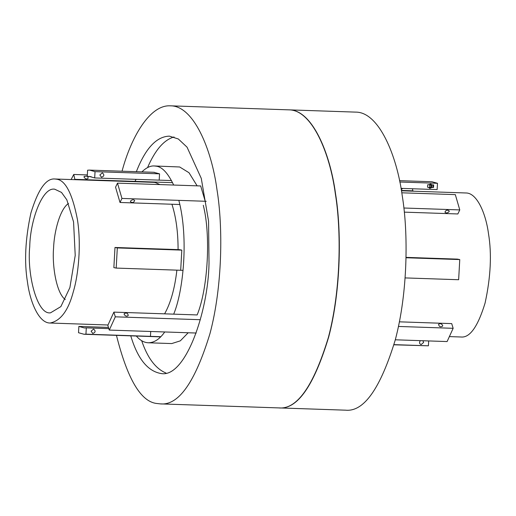 <?xml version="1.0" encoding="UTF-8"?>
<svg xmlns="http://www.w3.org/2000/svg" width="516" height="516" viewBox="0 0 516 516"><rect width="100%" height="100%" fill="white"/><g stroke="black" fill="none" stroke-linecap="round" stroke-linejoin="round"><path stroke-width="0.77" d="M449.662 336.613L461.072 337C469.882 337.903 477.887 326.583 485.085 303.034C490.742 277.034 491.871 253.866 488.471 233.529C485.866 213.811 477.094 192.797 465.909 192.978M422.92 340.741L423.597 342.489L421.12 344.591C419.334 343.798 419.082 342.482 420.359 340.65M393.998 344.636L428.403 345.81L393.953 344.798M428.673 340.934L428.403 345.81M453.616 259.18L449.359 258.987L453.616 259.18M406.021 257.748L459.762 259.574L458.64 279.73L405.092 277.911M406.028 257.374L457.44 259.122L459.762 259.574M431.911 187.495L429.854 188.372L428.48 187.327M428.751 184.773L430.699 184.031L431.95 184.87M399.816 182.013L437.491 183.296L437.136 189.591L401.029 188.366M399.539 180.652L431.989 181.755L437.491 183.296M402.635 188.417L401.261 189.688M449.133 211.612C447.507 213.14 446.108 213.314 444.947 212.134C445.895 210.051 447.314 209.651 449.21 210.947L449.133 211.612M442.663 325.319L442.631 326.138C440.483 327.363 439.135 326.77 438.581 324.358C439.916 323.184 441.277 323.506 442.663 325.319M401.39 190.436L412.942 190.83L412.748 191.165M412.361 188.753L412.942 190.83M398.429 326.447L453.151 328.311L447.108 341.56L395.301 339.799M399.365 321.829L451.713 323.609L453.151 328.311M404.299 212.141L457.847 213.959L459.775 209.915L403.86 208.013M401.783 192.803L455.325 194.622L459.775 209.915M121.131 247.867L125.394 248.061L121.131 247.867M183.064 270.358L116.184 268.081L117.313 247.925L114.984 247.474L113.862 267.63L116.184 268.081M181.813 250.118L117.313 247.925M180.69 270.268L181.813 250.112L179.491 249.66L114.984 247.474M99.846 174.963L102.316 172.86C104.58 174.801 104.303 176.246 101.478 177.207L99.846 174.963M153.723 172.286L159.541 173.834L95.034 171.647L89.532 170.106L87.597 170.203L87.249 176.498L89.184 176.401L94.686 177.943L95.034 171.647M171.499 180.555L94.686 177.943M91.106 176.633L87.249 176.498M91.113 331.182L93.583 329.079C95.847 331.014 95.57 332.465 92.745 333.42L91.113 331.182M78.864 326.415L78.516 332.717L84.018 334.258L85.946 334.162L86.301 327.86L84.366 327.957L78.864 326.415L108.463 327.421M160.811 336.703L85.946 334.162M108.831 328.627L86.301 327.86M200.679 185.966L205.187 201.137M203.285 205.297C210.96 235.096 207.961 288.728 197.151 314.941L113.881 312.122L107.831 325.357L109.276 330.079L115.32 316.824L113.881 312.122M188.185 332.762L180.31 340.857L171.731 343.572L148.273 342.772M141.894 171.886C146.28 167.655 150.414 165.681 154.284 165.965L179.671 166.978L189.011 172.731L197.131 185.844M159.541 173.834L159.186 180.136M150.724 331.485L150.453 336.348M65.255 299.551C56.425 293.178 52.052 265.972 53.574 248.099C54.135 231.6 60.017 208.967 68.518 203.452M29.741 246.59C30.154 221.19 42.131 186.773 54.741 189.211L61.501 192.416L66.835 199.827L73.556 221.893L75.22 255.426L69.886 287.606L60.862 306.614L50.536 312.819C37.029 315.095 26.884 273.951 29.741 246.59M56.496 179.175C65.384 180.11 72.363 193.571 77.432 219.552C81.431 245.042 78.361 274.867 73.42 291.385C68.447 310.374 60.675 320.92 50.091 323.022C38.906 323.197 30.134 302.183 27.529 282.465C24.129 262.134 25.258 238.966 30.915 212.966C38.113 189.417 46.117 178.097 54.928 179L56.496 179.175M54.928 179L153.729 182.354L155.297 182.535L159.921 184.58M171.931 204.246C176.046 217.081 178.097 232.206 178.078 249.621M176.885 270.145C174.763 288.509 170.667 303.079 164.598 313.844M154.284 165.965L156.213 166.184C162.172 166.868 167.99 173.157 173.666 185.05M178.833 200.363C188.837 238.289 183.212 291.546 173.686 314.154M164.727 331.962C159.728 339.109 154.265 342.714 148.35 342.779C144.067 342.605 140.055 340.36 136.321 336.032M134.908 181.38L136.121 179.355M124.182 314.489L124.214 313.67C126.362 312.444 127.71 313.038 128.265 315.45C126.93 316.624 125.569 316.302 124.182 314.489M130.529 201.053C132.154 199.518 133.547 199.344 134.708 200.53C133.767 202.614 132.341 203.007 130.451 201.717L130.529 201.053M87.701 176.517L88.171 178.226C86.817 179.445 85.463 179.117 84.108 177.233L84.147 176.382L87.269 176.143M87.333 174.924L73.749 174.466L71.118 179.549M200.331 319.714L115.32 316.824M196.196 333.033L109.276 330.079M206.219 201.298L121.944 198.428L117.493 183.135L115.552 187.205L120.015 202.478L121.944 198.428M179.826 204.51L120.015 202.478M200.769 185.966L117.493 183.135M74.917 179.678L73.749 174.466M172.563 182.658L75.11 179.342M355.588 112.12C378.738 111.753 396.894 155.245 402.287 196.048C408.259 232.277 408.04 291.933 395.282 339.883C380.382 388.613 363.812 412.045 345.578 410.175L278.834 407.904M279.162 407.917C297.397 409.459 313.896 385.858 328.66 337.129C341.302 289.244 341.489 229.891 335.542 193.777C330.15 152.975 311.993 109.489 288.844 109.85L288.56 109.844M166.023 373.055C155.613 368.708 147.499 357.923 141.674 340.702M147.57 167.577C155.161 150.027 163.985 139.823 174.053 136.972M136.353 171.693C145.46 148.376 156.471 136.521 169.383 136.14L178.33 138.978L187.044 147.163L201.279 178.388L208.561 221.138L209.025 263.341C208.212 311.877 185.47 377.731 161.315 373.571C147.802 371.391 137.624 358.813 130.767 335.845M116.455 335.361C127.497 379.299 141.023 402.016 157.032 403.512L160.276 403.88C178.517 405.75 195.08 382.317 209.98 333.588C222.738 285.638 222.957 225.982 216.991 189.753C211.592 148.95 193.435 105.457 170.286 105.825C149.717 104.664 131.025 137.45 122.04 171.209M160.276 403.88L278.634 407.904C296.868 409.775 313.438 386.342 328.337 337.606C341.095 289.663 341.315 230.007 335.342 193.777C329.95 152.975 311.793 109.482 288.644 109.85M427.674 184.734L429.757 184.902L429.615 187.418L427.532 187.256L427.674 184.734L433.666 184.915L433.524 187.437L431.666 187.456L431.808 184.941L431.821 187.489L429.712 188.34M429.757 184.902L430.931 184.941L430.789 187.463L429.615 187.418M430.931 184.941L431.808 184.941M431.963 184.967L433.137 185.012L432.995 187.527M433.137 185.012L433.666 184.915M430.589 187.424L431.666 187.456M431.898 184.863L430.647 184.019M401.448 190.785L465.967 192.978M154.355 172.305L89.532 170.106M160.657 336.864L84.018 334.258M108.031 324.996L50.033 323.022M288.966 109.856L355.711 112.12M170.409 105.825L288.767 109.85"/></g></svg>
